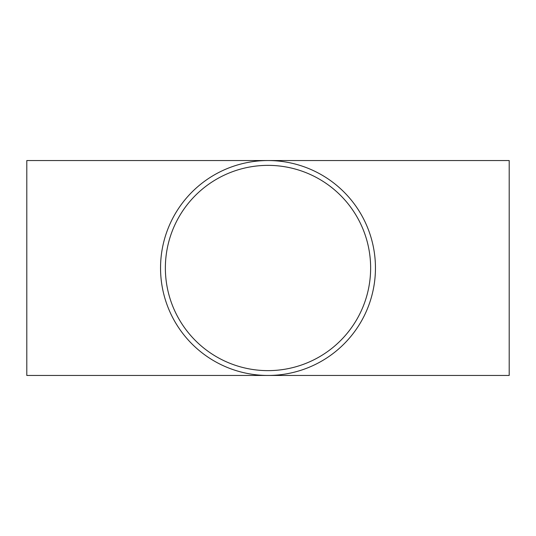 <?xml version="1.0" encoding="UTF-8"?>
<svg xmlns="http://www.w3.org/2000/svg" width="536" height="536" viewBox="0 0 536 536"><rect width="100%" height="100%" fill="white"/><g stroke="black" fill="none" stroke-linecap="round" stroke-linejoin="round"><path stroke-width="0.8" d="M165.369 268A102.631 102.631 0 0 1 319.315 179.118A102.631 102.631 0 0 1 319.315 356.882A102.631 102.631 0 0 1 165.369 268M160.545 268A107.455 107.455 0 0 0 321.727 361.056A107.455 107.455 0 0 0 321.727 174.944A107.455 107.455 0 0 0 160.545 268M26.8 375.455L26.8 160.545L509.2 160.545L509.2 375.455L26.8 375.455"/></g></svg>
